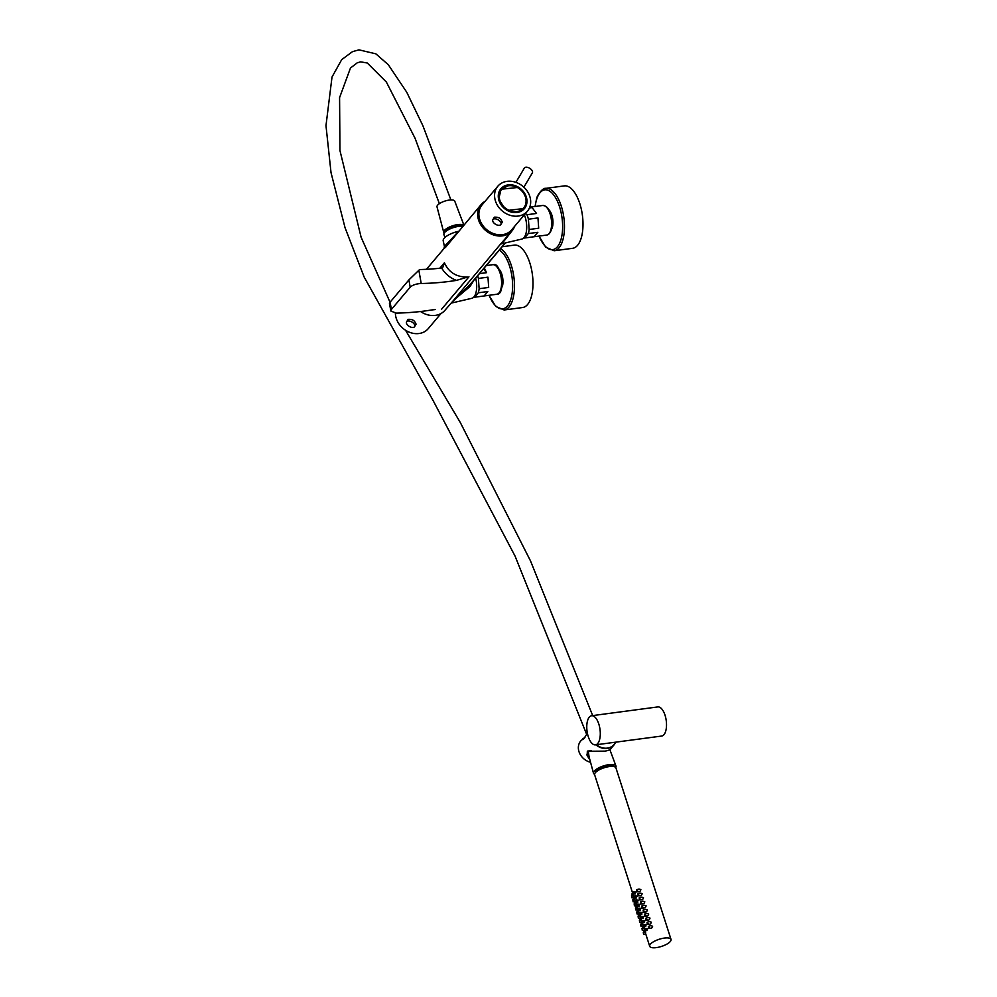 <?xml version="1.0" encoding="UTF-8"?>
<svg xmlns="http://www.w3.org/2000/svg" width="997" height="997" viewBox="0 0 997 997"><rect width="100%" height="100%" fill="white"/><g stroke="black" fill="none" stroke-linecap="round" stroke-linejoin="round"><path stroke-width="1.5" d="M474.173 279.87L470.036 286.5L453.66 300.247L444.974 310.266A20.289 16.837 -139.8 0 1 435.315 315.376A20.289 16.837 -139.8 0 1 420.522 311.513M450.507 303.724L470.696 283.983L505.367 242.919M502.039 243.704L500.569 244.078L512.097 230.768A20.289 16.837 40.2 0 0 514.639 226.307M485.065 201.332A20.289 16.837 40.2 0 0 481.102 204.597A20.289 16.837 40.2 0 0 481.377 225.733A20.289 16.837 40.2 0 0 502.438 235.878A20.289 16.837 40.2 0 0 512.097 230.768M439.814 268.23L444.425 262.772C448.849 272.505 456.601 277.253 467.705 277.016L456.489 280.381A280.992 233.223 -139.8 0 1 449.859 281.353A280.992 233.223 -139.8 0 1 421.208 283.497C416.235 283.759 412.559 284.992 410.191 287.198L391.397 309.456L390.836 311.039L396.208 313.108A280.992 233.223 40.2 0 0 424.859 310.977A280.992 233.223 40.2 0 0 431.489 309.992L435.116 309.581M444.425 262.772L442.98 267.022L441.646 267.981A3.502 2.904 -139.8 0 1 441.11 268.093A265.601 220.449 -139.8 0 1 419.587 269.551L408.895 279.92L390.101 302.178L389.428 303.175L390.836 311.039M475.656 278.113A15.628 6.967 82.4 0 1 473.986 296.869A15.628 6.967 82.4 0 1 471.855 298.29L451.716 303.001M481.102 204.597L445.547 247.331L443.989 248.54L444.438 246.409L443.191 240.763A13.808 4.636 -17.8 0 1 444.126 238.32A13.808 4.636 -17.8 0 1 458.545 231.292M444.438 246.409L457.735 232.251M524.335 214.829A15.628 6.967 82.4 0 1 523.998 237.647A15.628 6.967 82.4 0 1 521.855 239.056L501.815 243.754M512.221 230.619L501.915 243.729M443.989 248.54L426.467 269.29M505.192 242.956L469.674 285.03A2.567 0.872 -131.1 0 0 470.036 286.5M462.67 226.307A9.16 3.078 162.2 0 0 455.392 225.584A9.16 3.078 162.2 0 0 445.223 231.902M444.886 237.523L443.939 234.582A11.191 3.751 -17.8 0 1 456.352 226.793A11.191 3.751 -17.8 0 1 462.758 226.319M529.432 207.949L532.074 207.6L536.523 213.458L526.964 214.729A14.93 6.643 82.4 0 1 528.41 219.203L537.969 217.932L538.692 228.213L529.133 229.484A14.93 6.643 82.4 0 1 528.796 231.653A14.93 6.643 82.4 0 1 528.285 233.572L537.857 232.301L534.118 236.725L524.547 237.996A14.93 6.643 82.4 0 1 524.36 238.034A14.93 6.643 82.4 0 1 523.624 238.034M529.793 207.202L542.767 205.469A14.93 6.643 82.4 0 1 549.796 212.984A14.93 6.643 82.4 0 1 551.154 228.674A14.93 6.643 82.4 0 1 546.717 235.055L524.36 238.034M529.133 229.484L528.41 219.203M526.964 214.729L525.431 213.52M524.547 237.996L528.285 233.572M536.523 213.458L532.074 207.6M538.692 228.213L537.969 217.932M534.118 236.725L537.857 232.301M551.403 229.447A11.229 5.01 -97.6 0 0 552.276 227.54M538.978 236.09L545.72 247.206L554.133 250.77L572.652 248.303A31.48 14.02 -97.6 0 0 581.164 238.183A31.48 14.02 -97.6 0 0 579.818 203.65A31.48 14.02 -97.6 0 0 564.339 185.891L545.82 188.358C542.829 187.436 536.76 195.586 536.536 199.001L535.04 206.504M552.849 224.774A11.229 5.01 -97.6 0 0 548.911 209.781M474.547 297.231L478.286 292.806L487.845 291.523L484.106 295.959L474.547 297.231A14.93 6.643 82.4 0 1 474.36 297.256A14.93 6.643 82.4 0 1 473.612 297.268M479.121 288.719L478.398 278.437L487.957 277.166L488.68 287.448L479.121 288.719A14.93 6.643 82.4 0 1 478.286 292.806M477.638 275.758A14.93 6.643 82.4 0 1 478.398 278.437M484.28 267.894L486.524 272.68L479.445 273.627M486.524 272.68L483.545 268.766M488.68 287.448L487.957 277.166M484.106 295.959L487.845 291.523M488.979 295.311L495.721 306.428L504.121 309.992L522.652 307.525A31.48 14.02 -97.6 0 0 526.154 305.942A31.48 14.02 -97.6 0 0 531.713 270.349A31.48 14.02 -97.6 0 0 514.34 245.112L502.139 246.745M502.488 286.002A11.229 5.01 -97.6 0 0 498.749 268.878M500.993 189.629A14.731 12.226 40.2 0 0 500.756 189.904A14.731 12.226 40.2 0 0 499.397 191.997M499.883 200.372A14.394 11.939 40.2 0 0 516.795 211.576A14.394 11.939 40.2 0 0 525.419 196.97A14.394 11.939 40.2 0 0 508.507 185.766A14.394 11.939 40.2 0 0 499.883 200.372M521.443 210.629A14.731 12.226 40.2 0 0 523.275 208.921A14.731 12.226 40.2 0 0 523.512 208.635M479.295 210.504A19.117 15.865 40.2 0 0 478.822 215.95A19.117 15.865 40.2 0 0 506.576 233.535M519.886 189.019L520.098 189.143C526.242 194.789 527.824 200.771 524.858 207.114L523.861 208.523L507.523 210.442L504.818 208.647L498.774 198.989L501.055 189.268L517.568 187.486M519.973 188.919L519.188 187.673A2.33 1.932 40.2 0 0 519.113 187.623L517.642 187.386M519.113 187.623A15.391 12.774 40.2 0 0 499.821 190.24A15.391 12.774 40.2 0 0 506.102 209.744A15.391 12.774 40.2 0 0 525.419 207.177A15.391 12.774 40.2 0 0 519.188 187.673M532.224 173.029A4.661 2.58 -149.4 0 0 532.361 172.842A4.661 2.58 -149.4 0 0 529.843 168.356A4.661 2.58 -149.4 0 0 524.472 167.895A4.661 2.58 -149.4 0 0 524.335 168.094A4.661 2.58 -149.4 0 0 524.235 168.306M496.531 188.047A19.354 16.064 -139.8 0 1 497.839 186.215A19.354 16.064 -139.8 0 1 521.93 185.579A19.354 16.064 -139.8 0 1 528.709 209.358A19.354 16.064 -139.8 0 1 527.413 211.19A19.354 16.064 -139.8 0 1 503.311 211.813A19.354 16.064 -139.8 0 1 496.531 188.047M527.413 211.19L511.723 229.771A19.354 16.064 -139.8 0 1 487.62 230.394A19.354 16.064 -139.8 0 1 480.841 206.628A19.354 16.064 -139.8 0 1 482.149 204.796L497.839 186.215M493.989 217.795L494.288 217.234C498.824 216.835 501.429 218.555 502.114 222.418L502.039 222.518M523.039 209.382A14.93 12.388 40.2 0 0 523.45 208.722M498.562 220.075A4.661 2.58 30.6 0 1 500.893 224.437A4.661 2.58 30.6 0 1 495.197 224.051A4.661 2.58 30.6 0 1 492.867 219.701A4.661 2.58 30.6 0 1 498.562 220.075M407.736 319.95L408.035 319.389C412.546 318.978 415.151 320.698 415.861 324.573L415.774 324.673M395.385 313.108A19.354 16.064 40.2 0 0 408.072 331.652A19.354 16.064 40.2 0 0 428.236 328.649L441.01 313.519M408.944 326.218A4.661 2.58 30.6 0 1 406.614 321.857A4.661 2.58 30.6 0 1 412.309 322.243A4.661 2.58 30.6 0 1 414.64 326.592A4.661 2.58 30.6 0 1 408.944 326.218M613.018 766.456A8.998 3.016 162.2 0 0 605.179 766.406A8.998 3.016 162.2 0 0 596.767 770.743A8.998 3.016 162.2 0 0 596.156 771.865M637.108 890.309L636.572 889.735L636.846 891.767L637.108 890.309M636.846 891.767L638.666 891.804L637.706 891.094C639.164 892.228 640.224 891.729 640.872 889.586L639.015 889.012L636.572 889.735M638.416 894.371L637.881 893.798L638.155 895.829L638.416 894.371M638.155 895.829L639.974 895.879L639.015 895.156C640.473 896.303 641.52 895.804 642.18 893.661L640.323 893.075L637.881 893.798M639.725 898.447L639.189 897.873L639.463 899.905L639.725 898.447M639.463 899.905L641.283 899.942L640.311 899.232C641.769 900.378 642.828 899.88 643.489 897.736L641.632 897.15L639.189 897.873M641.034 902.522L640.498 901.949L640.772 903.98L641.034 902.522M640.772 903.98L642.591 904.017L641.619 903.307C643.077 904.441 644.137 903.943 644.797 901.811L642.94 901.226L640.498 901.949M642.342 906.597L641.806 906.024L642.08 908.043L642.342 906.597M642.08 908.043L643.9 908.093L642.928 907.37C644.386 908.516 645.445 908.018 646.106 905.874L644.249 905.288L641.806 906.024M643.651 910.66L643.115 910.087L643.377 912.118L643.651 910.66M643.377 912.118L645.209 912.168L644.236 911.445C645.695 912.591 646.754 912.093 647.414 909.949L645.558 909.364L643.115 910.087M644.959 914.735L644.423 914.162L644.685 916.193L644.959 914.735M644.685 916.193L646.517 916.231L645.545 915.52C647.003 916.667 648.062 916.168 648.723 914.025L646.866 913.439L644.423 914.162M646.268 918.81L645.732 918.237L645.994 920.256L646.268 918.81M645.994 920.256L647.826 920.306L646.854 919.583C648.312 920.73 649.371 920.231 650.019 918.087L648.175 917.502L645.732 918.237M647.564 922.873L647.028 922.3L647.302 924.331L647.564 922.873M647.302 924.331L649.134 924.381L648.162 923.658C649.62 924.805 650.68 924.306 651.328 922.163L649.483 921.577L647.028 922.3M632.073 896.266L631.537 895.692L631.811 897.724L632.073 896.266M633.382 900.341L632.846 899.768L633.12 901.799L633.382 900.341M634.69 904.416L634.154 903.843L634.428 905.862L634.69 904.416M635.999 908.479L635.463 907.906L635.737 909.937L635.999 908.479M637.307 912.554L636.771 911.981L637.046 914.012L637.307 912.554M638.616 916.629L638.08 916.056L638.342 918.075L638.616 916.629M639.924 920.692L639.389 920.119L639.65 922.15L639.924 920.692M641.233 924.767L640.697 924.194L640.959 926.225L641.233 924.767M642.529 928.843L641.993 928.269L642.267 930.301L642.529 928.843M643.838 932.905L643.302 932.332L643.576 934.363L643.838 932.905M648.873 926.948L648.337 926.375L648.611 928.406L648.873 926.948M648.611 928.406L650.43 928.444L649.471 927.733C650.929 928.88 651.988 928.381 652.636 926.238L650.779 925.652L648.337 926.375M634.192 892.465L633.656 891.891L633.93 893.91L634.192 892.465M633.93 893.91L635.313 893.948L634.665 893.25L636.074 892.103L633.656 891.891M635.5 896.527L634.964 895.954L635.239 897.985L635.5 896.527M635.239 897.985L636.622 898.023L635.974 897.325L637.382 896.178L634.964 895.954M636.809 900.603L636.273 900.029L636.535 902.061L636.809 900.603M636.535 902.061L637.93 902.086L637.282 901.388L638.691 900.241L636.273 900.029M638.117 904.678L637.582 904.105L637.843 906.123L638.117 904.678M637.843 906.123L639.239 906.161L638.591 905.463L639.999 904.316L637.582 904.105M639.426 908.741L638.89 908.167L639.152 910.199L639.426 908.741M639.152 910.199L640.548 910.236L639.9 909.538L641.308 908.392L638.89 908.167M640.722 912.816L640.186 912.243L640.46 914.274L640.722 912.816M640.46 914.274L641.856 914.299L641.208 913.601L642.616 912.454L640.186 912.243M642.031 916.891L641.495 916.318L641.769 918.337L642.031 916.891M641.769 918.337L643.165 918.374L642.517 917.676L643.912 916.53L641.495 916.318M643.339 920.954L642.803 920.381L643.077 922.412L643.339 920.954M643.077 922.412L644.473 922.449L643.825 921.751L645.221 920.605L642.803 920.381M644.648 925.029L644.112 924.456L644.386 926.487L644.648 925.029M644.386 926.487L645.769 926.525L645.121 925.814L646.53 924.668L644.112 924.456M632.509 894.446L631.973 893.873L632.248 895.904L632.509 894.446M633.88 894.184L633.456 895.206L633.88 894.184M633.544 893.561L631.973 893.873M633.818 898.521L633.282 897.948L633.556 899.979L633.818 898.521M635.189 898.26L634.765 899.269L635.189 898.26M634.852 897.636L633.282 897.948M635.126 902.584L634.591 902.011L634.865 904.042L635.126 902.584M636.497 902.335L636.074 903.344L636.497 902.335M636.161 901.699L634.591 902.011M636.435 906.659L635.899 906.086L636.173 908.117L636.435 906.659M637.793 906.398L637.382 907.42L637.793 906.398M637.469 905.774L635.899 906.086M637.744 910.735L637.208 910.161L637.482 912.193L637.744 910.735M639.102 910.473L638.678 911.495L639.102 910.473M638.778 909.85L637.208 910.161M639.052 914.797L638.516 914.224L638.778 916.255L639.052 914.797M640.41 914.548L639.987 915.558L640.41 914.548M640.086 913.913L638.516 914.224M640.361 918.873L639.825 918.299L640.086 920.331L640.361 918.873M641.719 918.611L641.295 919.633L641.719 918.611M641.383 917.988L639.825 918.299M641.669 922.948L641.133 922.375L641.395 924.406L641.669 922.948M643.028 922.686L642.604 923.708L643.028 922.686M642.691 922.063L641.133 922.375M642.965 927.023L642.429 926.45L642.704 928.469L642.965 927.023M644.336 926.761L643.912 927.771L644.336 926.761M644 926.138L642.429 926.45M644.274 931.086L643.738 930.513L644.012 932.544L644.274 931.086M645.645 930.824L645.221 931.846L645.645 930.824M645.308 930.201L643.738 930.513M645.956 929.104L645.42 928.531L645.695 930.562L645.956 929.104M645.695 930.562L647.078 930.587L646.43 929.889L647.838 928.743L645.42 928.531M612.083 766.406A8.4 2.817 162.2 0 0 604.593 766.78A8.4 2.817 162.2 0 0 597.303 770.669A8.4 2.817 162.2 0 0 596.891 771.279M671.018 939.423A11.191 3.751 162.2 0 0 661.834 938.538A11.191 3.751 162.2 0 0 650.418 944.171A11.191 3.751 162.2 0 0 649.695 946.265A11.191 3.751 162.2 0 0 658.867 947.15A11.191 3.751 162.2 0 0 670.283 941.529A11.191 3.751 162.2 0 0 671.018 939.423L615.947 767.927A11.191 3.751 162.2 0 0 606.774 767.042A11.191 3.751 162.2 0 0 595.359 772.675A11.191 3.751 162.2 0 0 594.636 774.769L632.796 893.636M595.471 744.859L661.684 736.048A14.693 6.543 -97.6 0 0 663.977 734.652A14.693 6.543 -97.6 0 0 665.747 717.852A14.693 6.543 -97.6 0 0 657.808 706.923L591.582 715.746A14.693 6.543 -97.6 0 0 589.302 717.13A14.693 6.543 -97.6 0 0 587.532 733.929A14.693 6.543 -97.6 0 0 595.471 744.859A14.693 6.543 -97.6 0 0 597.751 743.475A14.693 6.543 -97.6 0 0 599.521 726.676A14.693 6.543 -97.6 0 0 591.582 715.746M614.975 742.267L607.36 743.276M616.059 742.117L613.928 744.647A13.759 11.416 -139.8 0 1 596.343 744.747M584.915 737.182L580.715 740.983A13.995 11.615 40.2 0 0 579.631 753.321A13.995 11.615 40.2 0 0 590.548 762.281M610.899 748.323C610.862 749.47 608.918 750.405 605.079 751.127L587.383 751.264L587.096 755.427L589.95 760.063M595.87 744.809A13.995 11.615 40.2 0 0 607.347 748.448A13.995 11.615 40.2 0 0 614.002 744.921A13.995 11.615 40.2 0 0 615.186 743.164M582.859 738.441L582.56 739.238L583.818 738.765L587.383 733.244M589.825 759.589L586.934 754.729M588.33 751.389L588.803 755.801M590.947 750.492L587.594 751.489L589.701 759.103M589.077 756.823L588.317 751.402L589.875 750.504M584.927 737.568L583.021 739.425M595.433 772.575A9.758 3.278 -17.8 0 1 596.094 770.831A9.758 3.278 -17.8 0 1 605.939 765.945A9.758 3.278 -17.8 0 1 614.027 766.618M594.573 774.333A11.802 3.963 -17.8 0 1 593.502 773.223A11.802 3.963 -17.8 0 1 594.287 771.067A11.802 3.963 -17.8 0 1 606.226 765.16A11.802 3.963 -17.8 0 1 615.972 766.008A11.802 3.963 -17.8 0 1 615.747 767.54M444.226 233.099A10.73 3.602 -17.8 0 1 443.727 232.376L436.998 206.853A9.322 3.128 -17.8 0 1 437.621 205.158A9.322 3.128 -17.8 0 1 447.055 200.484A9.322 3.128 -17.8 0 1 454.757 201.157L463.842 225.023M443.727 232.376A10.73 3.602 -17.8 0 1 444.438 230.419A10.73 3.602 -17.8 0 1 454.258 225.31A10.73 3.602 -17.8 0 1 463.692 225.21M550.992 230.706L552.488 226.444L552.388 219.141L549.222 210.467M550.83 231.13L552.749 225.908L551.042 213.52L548.686 209.532M552.774 225.671L552.637 219.116L551.142 213.744M501.13 289.541L502.513 284.369L501.977 276.892L499.597 270.499M500.918 290.102L502.613 285.154L502.164 276.867L498.986 269.302M502.65 284.893L502.251 276.979L501.017 272.991M453.66 300.247L500.569 244.078A2.567 2.517 -156 0 1 501.541 243.542M468.951 276.805L441.434 309.394M456.489 280.381C450.096 277.989 445.148 273.851 441.646 267.981M391.397 309.456L390.101 302.178M410.191 287.198L408.895 279.92M421.208 283.497L418.84 270.212M461.723 226.219A8.537 2.866 162.2 0 0 455.367 226.082A8.537 2.866 162.2 0 0 445.933 231.292M445.522 231.628A8.811 2.954 -17.8 0 1 455.33 225.721A8.811 2.954 -17.8 0 1 462.259 226.257M546.68 207.376A13.995 6.231 82.4 0 1 551.578 228.039M554.133 250.77A31.48 14.02 -97.6 0 0 562.644 240.651A31.48 14.02 -97.6 0 0 561.286 206.117A31.48 14.02 -97.6 0 0 545.82 188.358M539.128 236.065A30.159 13.435 -97.6 0 0 560.875 239.928A30.159 13.435 -97.6 0 0 555.503 197.618A30.159 13.435 -97.6 0 0 536.598 199.525A30.159 13.435 -97.6 0 0 535.19 206.479M486.249 265.563L492.767 264.691A14.93 6.643 82.4 0 1 493.702 264.716A14.93 6.643 82.4 0 1 501.441 279.646A14.93 6.643 82.4 0 1 496.705 294.277L474.36 297.256M496.668 266.61A13.995 6.231 82.4 0 1 501.74 278.549A13.995 6.231 82.4 0 1 499.983 291.411M504.121 309.992A31.48 14.02 -97.6 0 0 507.635 308.409A31.48 14.02 -97.6 0 0 513.991 277.926A31.48 14.02 -97.6 0 0 500.519 248.664M489.128 295.286A30.159 13.435 -97.6 0 0 506.065 307.338A30.159 13.435 -97.6 0 0 512.171 278.163A30.159 13.435 -97.6 0 0 499.298 250.11M508.246 185.641A14.731 12.226 40.2 0 0 501.229 189.355A14.731 12.226 40.2 0 0 501.429 204.709A14.731 12.226 40.2 0 0 516.733 212.074A14.731 12.226 40.2 0 0 523.749 208.373A14.731 12.226 40.2 0 0 523.587 193.082A14.731 12.226 40.2 0 0 508.395 185.629M506.102 209.744L504.818 208.647M588.729 750.978L587.557 751.09M588.504 751.165L587.308 751.377M590.236 750.442L588.467 751.302L588.305 754.467M542.767 205.469C551.079 206.254 552.812 219.701 551.665 228.338C550.631 232.55 548.973 234.781 546.717 235.055M492.767 264.691L493.926 264.716C500.581 261.937 506.389 295.162 496.705 294.277M500.756 189.904L508.32 185.604C520.185 183.311 531.663 200.123 523.749 208.373L523.275 208.921M523.874 187.212L532.361 172.842M515.91 182.351L524.335 168.094M500.893 224.437L502.388 221.907M492.867 219.701L494.375 217.147M406.614 321.857L408.122 319.302M414.64 326.592L416.135 324.062M633.531 895.929L634.104 897.699M634.84 900.004L635.413 901.774M636.148 904.08L636.722 905.849M637.457 908.142L638.03 909.912M638.765 912.218L639.339 913.987M640.074 916.293L640.635 918.063M641.383 920.356L641.943 922.125M642.691 924.431L643.252 926.201M644 928.506L644.561 930.276M645.296 932.569L649.695 946.265M644.012 932.544L645.62 932.581M642.704 928.469L644.311 928.506M641.395 924.406L643.003 924.443M640.086 920.331L641.694 920.368M638.778 916.255L640.386 916.293M637.482 912.193L639.077 912.23M636.173 908.117L637.768 908.155M634.865 904.042L636.472 904.08M633.556 899.979L635.164 900.017M632.248 895.904L633.855 895.942M643.576 934.363L645.894 934.426M642.267 930.301L644.324 930.338M640.959 926.225L643.015 926.275M639.65 922.15L641.707 922.2M638.342 918.075L640.398 918.125M637.046 914.012L639.089 914.062M635.737 909.937L637.781 909.987M634.428 905.862L636.472 905.912M633.12 901.799L635.176 901.849M631.811 897.724L633.868 897.774M610.538 749.021L614.002 744.921M586.959 754.829L589.85 759.677M589.501 750.542L591.059 750.504M584.603 737.68L582.709 739.425M588.068 753.071L593.502 773.223M390.051 302.241L361.101 237.211L339.952 150.535L339.578 97.619L350.47 68.02L357.25 62.811L360.578 61.864L367.295 63.01L386.412 82.115L415.039 138.222L439.365 203.662M450.906 199.936L422.878 125.672L406.751 92.235L388.319 64.73L375.844 53.838L358.957 49.85L352.44 51.682L341.709 59.621L332.013 77.031L325.982 125.634L331.029 172.655L345.049 227.727L364.179 277.091L433.047 400.42L515.038 556.039L586.647 734.328M405.542 330.256L460.302 422.504L530.479 560.85L592.704 715.597M609.84 749.632L615.972 766.008"/></g></svg>
